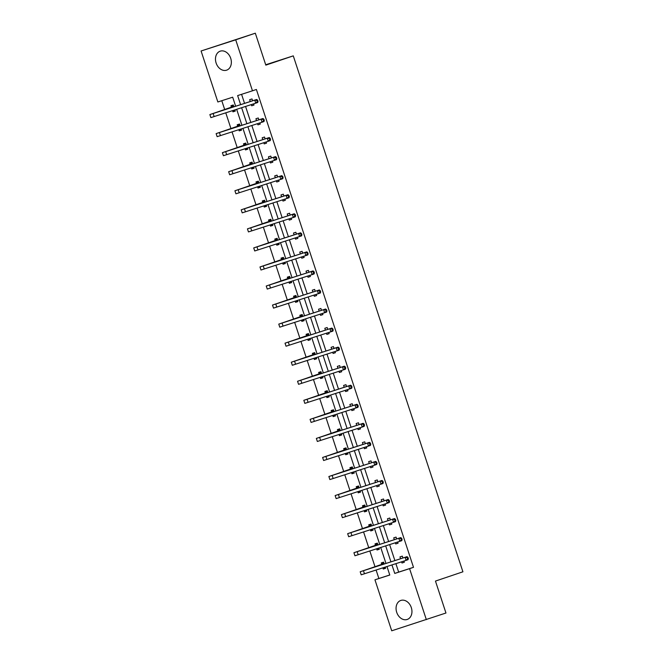 <?xml version="1.0" encoding="UTF-8"?>
<svg xmlns="http://www.w3.org/2000/svg" width="664" height="664" viewBox="0 0 664 664"><rect width="100%" height="100%" fill="white"/><g stroke="black" fill="none" stroke-linecap="round" stroke-linejoin="round"><path stroke-width="1" d="M230.715 58.316A10.026 7.669 71.3 0 1 226.623 70.168A10.026 7.669 71.3 0 1 216.115 63.022A10.026 7.669 71.3 0 1 220.207 51.169A10.026 7.669 71.3 0 1 230.715 58.316M411.306 607.593A10.026 7.669 71.3 0 1 407.215 619.454A10.026 7.669 71.3 0 1 396.707 612.308A10.026 7.669 71.3 0 1 400.799 600.447A10.026 7.669 71.3 0 1 411.306 607.593M235.654 106.248L232.682 97.193L217.85 101.974L201.084 50.987L255.325 33.2L265.824 65.13L293.281 55.867L462.916 571.804L435.459 581.075L445.959 613.013L391.718 630.8L374.952 579.813L389.785 575.032L386.987 566.533M376.098 570.044L378.878 578.493L374.952 579.813M221.784 100.704L224.689 109.535M225.777 112.838L230.956 128.584M232.043 131.887L237.214 147.632M238.301 150.935L243.481 166.681M244.568 169.992L249.747 185.737M250.834 189.041L256.005 204.786M257.092 208.089L262.272 223.834M263.359 227.138L268.53 242.883M269.617 246.186L274.796 261.931M275.884 265.243L281.063 280.988M282.15 284.292L287.321 300.037M288.408 303.34L293.588 319.085M294.675 322.389L299.854 338.134M300.941 341.445L306.112 357.19M307.2 360.494L312.379 376.239M313.466 379.542L318.637 395.287M319.724 398.591L324.903 414.336M325.991 417.639L331.17 433.384M332.257 436.696L337.428 452.441M338.515 455.745L343.695 471.49M344.782 474.793L349.961 490.538M351.048 493.842L356.219 509.587M357.307 512.89L362.486 528.635M363.573 531.947L368.744 547.692M369.831 550.995L375.011 566.741M201.084 50.987L235.712 39.823L252.469 90.802L237.637 95.591L240.617 104.646M255.325 33.2L235.712 39.823M293.281 55.867L265.7 64.757M260.263 124.06L257.931 124.849L260.271 124.093L259.881 122.906M257.931 124.849L257.541 123.662M256.528 120.582L255.922 118.74L258.263 117.984L258.869 119.827M272.788 162.157L270.456 162.946L272.796 162.19L272.406 161.012M270.456 162.946L270.065 161.767M269.053 158.688L268.447 156.837L270.787 156.09L271.393 157.932M282.98 201.051L285.321 200.296L282.98 201.051L282.598 199.864M281.586 196.785L280.98 194.942L283.312 194.187L283.926 196.029M284.931 199.109L285.321 200.296M295.513 239.148L297.854 238.393L295.513 239.148L295.123 237.961M294.111 234.882L293.505 233.039L295.845 232.284L296.451 234.126M297.464 237.214L297.854 238.393M308.038 277.245L310.378 276.49L308.038 277.245L307.648 276.066M306.635 272.987L306.029 271.144L308.37 270.389L308.976 272.232M309.988 275.311L310.378 276.49M322.895 314.562L320.563 315.35L322.903 314.595L322.513 313.408M320.563 315.35L320.172 314.163M319.16 311.084L318.554 309.241L320.895 308.486L321.5 310.329M335.42 352.659L333.087 353.447L335.428 352.692L335.038 351.513M333.087 353.447L332.706 352.269M331.693 349.189L331.087 347.338L333.419 346.591L334.025 348.434M347.944 390.764L345.62 391.553L347.961 390.797L347.571 389.61M345.62 391.553L345.23 390.366M344.218 387.286L343.612 385.444L345.952 384.688L346.558 386.531M360.477 428.861L358.145 429.649L360.486 428.894L360.096 427.716M358.145 429.649L357.755 428.463M356.742 425.383L356.136 423.541L358.477 422.785L359.083 424.636M373.002 466.966L370.67 467.746L373.01 466.991L372.62 465.813M370.67 467.746L370.28 466.568M369.267 463.489L368.661 461.646L371.002 460.891L371.608 462.733M385.527 505.063L383.194 505.852L385.535 505.096L385.145 503.91M383.194 505.852L382.813 504.665M381.8 501.586L381.194 499.743L383.526 498.988L384.132 500.83M398.051 543.16L395.727 543.949L398.068 543.193L397.678 542.015M395.727 543.949L395.337 542.77M394.325 539.691L393.719 537.848L396.059 537.093L396.665 538.936M241.58 94.321L244.559 103.376M245.572 106.456L250.818 122.425M251.83 125.504L257.084 141.473M258.097 144.553L263.351 160.522M264.363 163.601L269.609 179.579M270.621 182.658L275.875 198.627M276.888 201.707L282.134 217.676M283.146 220.755L288.4 236.724M289.413 239.804L294.667 255.773M295.679 258.852L300.925 274.83M301.937 277.909L307.191 293.878M308.204 296.957L313.458 312.927M314.47 316.006L319.716 331.975M320.729 335.054L325.982 351.024M326.995 354.111L332.241 370.08M333.253 373.16L338.507 389.129M339.52 392.208L344.774 408.177M345.786 411.257L351.032 427.226M352.044 430.305L357.298 446.274M358.311 449.362L363.565 465.331M364.577 468.411L369.823 484.38M370.836 487.459L376.09 503.428M377.102 506.507L382.348 522.477M383.36 525.556L388.614 541.525M389.627 544.613L394.881 560.582M395.893 563.661L398.666 572.111L413.498 567.322L256.395 89.482L252.469 90.802M404.318 562.217L401.986 562.997L404.326 562.242L403.936 561.063M401.986 562.997L401.596 561.819M400.583 558.739L399.977 556.897L402.318 556.141L402.923 557.984M391.793 524.112L389.461 524.9L391.801 524.145L391.411 522.966M389.461 524.9L389.071 523.713M388.058 520.634L387.452 518.791L389.793 518.036L390.399 519.887M379.26 486.015L376.936 486.803L379.277 486.048L378.887 484.861M376.936 486.803L376.546 485.616M375.533 482.537L374.928 480.694L377.268 479.939L377.874 481.782M366.736 447.909L364.411 448.698L366.744 447.943L366.362 446.764M364.411 448.698L364.021 447.519M363.009 444.44L362.403 442.589L364.743 441.842L365.349 443.685M354.211 409.812L351.878 410.601L354.219 409.846L353.829 408.659M351.878 410.601L351.488 409.414M350.476 406.335L349.87 404.492L352.211 403.737L352.816 405.579M341.686 371.716L339.354 372.496L341.694 371.74L341.304 370.562M339.354 372.496L338.964 371.317M337.951 368.238L337.345 366.395L339.686 365.64L340.292 367.482M329.153 333.61L326.829 334.399L329.17 333.643L328.78 332.465M326.829 334.399L326.439 333.212M325.426 330.132L324.82 328.29L327.161 327.535L327.767 329.377M316.628 295.513L314.304 296.302L316.637 295.546L316.255 294.359M314.304 296.302L313.914 295.115M312.902 292.036L312.296 290.193L314.636 289.438L315.242 291.28M301.771 258.196L304.112 257.441L301.771 258.196L301.381 257.018M300.369 253.938L299.763 252.088L302.103 251.341L302.709 253.183M303.722 256.262L304.112 257.441M289.247 220.099L291.587 219.344L289.247 220.099L288.857 218.912M287.844 215.833L287.238 213.991L289.579 213.235L290.185 215.078M291.197 218.157L291.587 219.344M276.722 181.994L279.063 181.239L276.722 181.994L276.332 180.815M275.319 177.736L274.713 175.894L277.054 175.138L277.66 176.981M278.673 180.06L279.063 181.239M266.521 143.109L264.197 143.897L266.53 143.142L266.148 141.955M264.197 143.897L263.807 142.71M262.795 139.631L262.189 137.788L264.529 137.033L265.135 138.876M253.997 105.012L251.664 105.792L254.005 105.045L253.615 103.858M251.664 105.792L251.274 104.613M250.27 101.534L249.656 99.691L251.996 98.936L252.602 100.779M413.498 567.322L409.58 568.65L426.338 619.628M385.975 563.454L380.729 547.476M379.717 544.397L374.463 528.428M373.45 525.349L368.205 509.379M367.192 506.3L361.938 490.331M360.925 487.251L355.672 471.282M354.659 468.203L349.413 452.226M348.401 449.146L343.147 433.177M342.134 430.098L336.88 414.128M335.868 411.049L330.622 395.08M329.61 392.001L324.356 376.031M323.343 372.952L318.097 356.975M317.085 353.895L311.831 337.926M310.818 334.847L305.564 318.878M304.552 315.798L299.306 299.829M298.294 296.75L293.04 280.781M292.027 277.701L286.773 261.724M285.761 258.645L280.515 242.675M279.502 239.596L274.249 223.627M273.236 220.548L267.99 204.578M266.978 201.499L261.724 185.53M260.711 182.451L255.457 166.473M254.445 163.394L249.199 147.425M248.187 144.345L242.933 128.376M241.92 125.297L236.666 109.328M391.951 564.931L394.748 573.43L409.58 568.65M241.63 107.726L246.883 123.695M247.896 126.774L253.142 142.743M254.154 145.823L259.408 161.8M260.421 164.88L265.666 180.849M266.679 183.928L271.933 199.897M272.945 202.976L278.199 218.946M279.212 222.025L284.458 237.994M285.47 241.073L290.724 257.051M291.737 260.13L296.991 276.099M298.003 279.179L303.249 295.148M304.261 298.227L309.515 314.197M310.528 317.276L315.773 333.245M316.786 336.324L322.04 352.302M323.053 355.381L328.306 371.35M329.319 374.43L334.565 390.399M335.577 393.478L340.831 409.447M341.844 412.527L347.098 428.496M348.11 431.575L353.356 447.553M354.368 450.632L359.622 466.601M360.635 469.68L365.881 485.65M366.893 488.729L372.147 504.698M373.16 507.777L378.414 523.747M379.426 526.826L384.672 542.803M385.684 545.883L390.938 561.852M378.878 578.493L389.768 574.982M231.396 107.095L230.939 105.725L233.28 104.97L233.886 106.813M234.898 109.892L235.288 111.079L232.948 111.834L232.558 110.647M237.654 126.152L237.206 124.774L239.546 124.027L240.152 125.87M241.165 128.949L241.555 130.127L239.214 130.883L238.824 129.704M243.92 145.2L243.472 143.831L245.813 143.075L246.419 144.918M247.431 147.997L247.813 149.176L245.481 149.931L245.091 148.753M250.187 164.249L249.73 162.879L252.071 162.124L252.677 163.966M253.689 167.046L254.08 168.233L251.739 168.98L251.349 167.801M256.445 183.297L255.997 181.928L258.337 181.172L258.943 183.015M259.956 186.094L260.346 187.281L258.005 188.036L257.615 186.85M262.712 202.354L262.263 200.976L264.596 200.221L265.202 202.063M266.214 205.143L266.604 206.33L264.264 207.085L263.882 205.898M268.978 221.403L268.522 220.025L270.862 219.278L271.468 221.12M272.481 224.2L272.871 225.378L270.53 226.133L270.14 224.955M275.236 240.451L274.788 239.082L277.129 238.326L277.735 240.169M278.747 243.248L279.137 244.427L276.797 245.182L276.407 244.003M281.503 259.499L281.046 258.13L283.387 257.375L283.993 259.217M285.005 262.297L285.396 263.483L283.055 264.231L282.665 263.052M287.761 278.548L287.313 277.178L289.653 276.423L290.259 278.266M291.272 281.345L291.662 282.532L289.321 283.287L288.931 282.1M294.027 297.605L293.579 296.227L295.92 295.472L296.526 297.314M297.538 300.402L297.92 301.581L295.588 302.336L295.198 301.149M300.294 316.653L299.837 315.276L302.178 314.528L302.784 316.371M303.797 319.45L304.187 320.629L301.846 321.384L301.456 320.206M306.552 335.702L306.104 334.332L308.445 333.577L309.05 335.42M310.063 338.499L310.453 339.678L308.113 340.433L307.722 339.254M312.819 354.75L312.37 353.381L314.703 352.625L315.309 354.468M316.321 357.547L316.711 358.734L314.371 359.49L313.989 358.303M319.085 373.799L318.629 372.429L320.969 371.674L321.575 373.517M322.588 376.596L322.978 377.783L320.637 378.538L320.247 377.351M325.343 392.856L324.895 391.478L327.236 390.722L327.842 392.565M328.854 395.653L329.244 396.831L326.904 397.587L326.514 396.4M331.61 411.904L331.153 410.526L333.494 409.779L334.1 411.622M335.113 414.701L335.503 415.88L333.162 416.635L332.772 415.457M337.868 430.953L337.42 429.583L339.76 428.828L340.366 430.67M341.379 433.75L341.769 434.928L339.428 435.684L339.038 434.505M344.135 450.001L343.686 448.632L346.027 447.876L346.633 449.719M347.646 452.798L348.027 453.985L345.695 454.74L345.305 453.554M350.401 469.05L349.945 467.68L352.285 466.925L352.891 468.767M353.904 471.847L354.294 473.034L351.953 473.789L351.563 472.602M356.659 488.106L356.211 486.729L358.552 485.973L359.158 487.824M360.17 490.904L360.56 492.082L358.22 492.837L357.83 491.651M362.926 507.155L362.478 505.777L364.81 505.03L365.416 506.873M366.428 509.952L366.818 511.131L364.478 511.886L364.096 510.707M369.192 526.203L368.736 524.834L371.076 524.079L371.682 525.921M372.695 529L373.085 530.179L370.744 530.934L370.354 529.756M375.45 545.252L375.002 543.882L377.343 543.127L377.949 544.97M378.961 548.049L379.351 549.236L377.011 549.991L376.621 548.804M381.717 564.3L381.26 562.931L383.601 562.176L384.207 564.018M385.22 567.097L385.61 568.284L383.269 569.04L382.879 567.853M398.666 572.111L394.748 573.43M385.601 568.251L383.269 569.04M379.335 549.203L377.011 549.991M373.077 530.154L370.744 530.934M366.81 511.106L364.478 511.886M360.552 492.049L358.22 492.837M354.286 473L351.953 473.789M348.019 453.952L345.695 454.74M341.761 434.903L339.428 435.684M335.494 415.855L333.162 416.635M329.228 396.798L326.904 397.587M322.97 377.75L320.637 378.538M316.703 358.701L314.371 359.49M310.445 339.653L308.113 340.433M304.178 320.604L301.846 321.384M297.912 301.547L295.588 302.336M291.654 282.499L289.321 283.287M285.387 263.45L283.055 264.231M279.121 244.402L276.797 245.182M272.863 225.353L270.53 226.133M266.596 206.297L264.264 207.085M260.338 187.248L258.005 188.036M254.071 168.2L251.739 168.98M247.805 149.151L245.481 149.931M241.547 130.102L239.214 130.883M235.28 111.046L232.948 111.834M385.452 568.301L383.194 567.753M408.36 558.607L407.953 557.386L407.173 557.652L407.572 558.872L408.36 558.607L408.028 559.711L406.069 560.374L405.065 557.32L360.195 571.762L381.518 564.541L383.41 562.242M384.058 563.545L363.241 570.766L407.024 556.664L407.953 557.386M407.572 558.872L406.069 560.374L361.199 574.816L360.195 571.762M407.173 557.652L405.065 557.32L407.024 556.664M383.858 563.786L381.518 564.541M379.185 549.252L376.928 548.705M402.093 539.558L401.695 538.33L400.907 538.595L401.305 539.815L402.093 539.558L401.77 540.662L399.803 541.326L398.798 538.272L353.929 552.714L375.26 545.493L377.144 543.193M377.791 544.497L356.983 551.709L400.765 537.608L401.695 538.33M401.305 539.815L399.803 541.326L354.933 555.768L353.929 552.714M400.907 538.595L398.798 538.272L400.765 537.608M377.592 544.737L375.26 545.493M372.927 530.204L370.661 529.656M395.827 520.501L395.429 519.281L394.64 519.547L395.047 520.767L395.827 520.501L395.503 521.614L393.544 522.277L392.54 519.223L347.662 533.665L368.993 526.444L370.885 524.137M371.525 525.448L350.716 532.661L394.499 518.559L395.429 519.281M395.047 520.767L393.544 522.277L348.666 536.719L347.662 533.665M394.64 519.547L392.54 519.223L394.499 518.559M371.334 525.689L368.993 526.444M366.661 511.147L364.403 510.608M389.569 501.453L389.162 500.233L388.382 500.498L388.78 501.718L389.569 501.453L389.237 502.565L387.278 503.229L386.274 500.175L341.404 514.617L362.727 507.387L364.619 505.088M365.266 506.4L344.458 513.612L388.232 499.511L389.162 500.233M388.78 501.718L387.278 503.229L342.408 517.671L341.404 514.617M388.382 500.498L386.274 500.175L388.232 499.511M365.067 506.632L362.727 507.387M360.403 492.099L358.137 491.551M383.302 482.404L382.904 481.184L382.115 481.45L382.522 482.67L383.302 482.404L382.979 483.516L381.012 484.172L380.007 481.126L335.137 495.568L356.468 488.339L358.352 486.04M359 487.351L338.192 494.564L381.974 480.462L382.904 481.184M382.522 482.67L381.012 484.172L336.142 498.614L335.137 495.568M382.115 481.45L380.007 481.126L381.974 480.462M358.809 487.584L356.468 488.339M354.136 473.05L351.878 472.502M377.036 463.356L376.637 462.136L375.857 462.401L376.256 463.621L377.036 463.356L376.712 464.46L374.753 465.124L373.749 462.069L328.879 476.511L350.202 469.29L352.094 466.991M352.742 468.294L331.925 475.515L375.708 461.414L376.637 462.136M376.256 463.621L374.753 465.124L329.875 479.566L328.879 476.511M375.857 462.401L373.749 462.069L375.708 461.414M352.542 468.535L350.202 469.29M347.87 454.002L345.612 453.454M370.778 444.307L370.371 443.079L369.591 443.344L369.989 444.565L370.778 444.307L370.446 445.411L368.487 446.075L367.482 443.021L322.613 457.463L343.935 450.242L345.828 447.943M346.475 449.246L325.667 456.459L369.45 442.357L370.371 443.079M369.989 444.565L368.487 446.075L323.617 460.517L322.613 457.463M369.591 443.344L367.482 443.021L369.45 442.357M346.276 449.486L343.935 450.242M341.611 434.953L339.346 434.405M364.511 425.25L364.113 424.03L363.324 424.296L363.731 425.516L364.511 425.25L364.187 426.363L362.229 427.027L361.224 423.972L316.346 438.414L337.677 431.193L339.561 428.886M340.209 430.197L319.401 437.41L363.183 423.308L364.113 424.03M363.731 425.516L362.229 427.027L317.351 441.469L316.346 438.414M363.324 424.296L361.224 423.972L363.183 423.308M340.018 430.438L337.677 431.193M335.345 415.896L333.087 415.357M358.253 406.202L357.846 404.982L357.066 405.248L357.464 406.468L358.253 406.202L357.921 407.314L355.962 407.978L354.958 404.924L310.088 419.366L331.411 412.137L333.303 409.837M333.95 411.149L313.134 418.361L356.917 404.26L357.846 404.982M357.464 406.468L355.962 407.978L311.092 422.42L310.088 419.366M357.066 405.248L354.958 404.924L356.917 404.26M333.751 411.381L331.411 412.137M329.078 396.848L326.821 396.3M351.986 387.153L351.588 385.933L350.799 386.199L351.198 387.419L351.986 387.153L351.663 388.266L349.696 388.921L348.691 385.875L303.822 400.317L325.152 393.088L327.037 390.789M327.684 392.1L306.876 399.313L350.658 385.211L351.588 385.933M351.198 387.419L349.696 388.921L304.826 403.363L303.822 400.317M350.799 386.199L348.691 385.875L350.658 385.211M327.493 392.333L325.152 393.088M322.82 377.799L320.554 377.252M345.72 368.105L345.322 366.885L344.533 367.142L344.94 368.371L345.72 368.105L345.396 369.209L343.437 369.873L342.433 366.818L297.555 381.26L318.886 374.039L320.778 371.74M321.417 373.043L300.609 380.264L344.392 366.163L345.322 366.885M344.94 368.371L343.437 369.873L298.559 384.315L297.555 381.26M344.533 367.142L342.433 366.818L344.392 366.163M321.227 373.284L318.886 374.039M316.554 358.751L314.296 358.203M339.462 349.056L339.055 347.828L338.275 348.094L338.673 349.314L339.462 349.056L339.13 350.16L337.171 350.824L336.167 347.77L291.297 362.212L312.619 354.991L314.512 352.692M315.159 353.995L294.351 361.208L338.125 347.106L339.055 347.828M338.673 349.314L337.171 350.824L292.301 365.266L291.297 362.212M338.275 348.094L336.167 347.77L338.125 347.106M314.96 354.236L312.619 354.991M310.296 339.702L308.03 339.155M333.195 330L332.797 328.78L332.008 329.045L332.415 330.265L333.195 330L332.871 331.112L330.904 331.776L329.9 328.721L285.03 343.163L306.361 335.942L308.245 333.635M308.893 334.947L288.085 342.159L331.867 328.058L332.797 328.78M332.415 330.265L330.904 331.776L286.035 346.218L285.03 343.163M332.008 329.045L329.9 328.721L331.867 328.058M308.702 335.187L306.361 335.942M304.029 320.646L301.771 320.106M326.929 310.951L326.53 309.731L325.75 309.997L326.148 311.217L326.929 310.951L326.605 312.063L324.646 312.727L323.642 309.673L278.772 324.115L300.095 316.886L301.987 314.587M302.635 315.898L281.818 323.111L325.601 309.009L326.53 309.731M326.148 311.217L324.646 312.727L279.768 327.169L278.772 324.115M325.75 309.997L323.642 309.673L325.601 309.009M302.435 316.13L300.095 316.886M297.762 301.597L295.505 301.049M320.671 291.903L320.264 290.683L319.484 290.948L319.882 292.168L320.671 291.903L320.338 293.015L318.38 293.671L317.375 290.624L272.506 305.067L293.837 297.837L295.721 295.538M296.368 296.849L275.56 304.062L319.342 289.961L320.264 290.683M319.882 292.168L318.38 293.671L273.51 308.113L272.506 305.067M319.484 290.948L317.375 290.624L319.342 289.961M296.169 297.082L293.837 297.837M291.504 282.549L289.238 282.001M314.404 272.854L314.006 271.634L313.217 271.891L313.624 273.12L314.404 272.854L314.08 273.958L312.121 274.622L311.117 271.568L266.239 286.01L287.57 278.789L289.454 276.49M290.102 277.793L269.293 285.014L313.076 270.912L314.006 271.634M313.624 273.12L312.121 274.622L267.243 289.064L266.239 286.01M313.217 271.891L311.117 271.568L313.076 270.912M289.911 278.033L287.57 278.789M285.238 263.5L282.98 262.952M308.146 253.797L307.739 252.577L306.959 252.843L307.357 254.063L308.146 253.797L307.814 254.91L305.855 255.574L304.851 252.519L259.981 266.961L281.304 259.74L283.196 257.441M283.843 258.744L263.027 265.957L306.809 251.855L307.739 252.577M307.357 254.063L305.855 255.574L260.985 270.016L259.981 266.961M306.959 252.843L304.851 252.519L306.809 251.855M283.644 258.985L281.304 259.74M278.971 244.452L276.714 243.904M301.879 234.749L301.481 233.529L300.692 233.794L301.091 235.014L301.879 234.749L301.556 235.861L299.588 236.525L298.584 233.471L253.714 247.913L275.045 240.692L276.929 238.384M277.577 239.696L256.769 246.908L300.551 232.807L301.481 233.529M301.091 235.014L299.588 236.525L254.719 250.967L253.714 247.913M300.692 233.794L298.584 233.471L300.551 232.807M277.386 239.936L275.045 240.692M272.713 225.395L270.447 224.855M295.613 215.7L295.214 214.48L294.426 214.746L294.833 215.966L295.613 215.7L295.289 216.813L293.33 217.477L292.326 214.422L247.448 228.864L268.779 221.635L270.671 219.336M271.31 220.647L250.502 227.86L294.285 213.758L295.214 214.48M294.833 215.966L293.33 217.477L248.452 231.919L247.448 228.864M294.426 214.746L292.326 214.422L294.285 213.758M271.119 220.88L268.779 221.635M266.447 206.346L264.189 205.798M289.355 196.652L288.948 195.432L288.168 195.697L288.566 196.917L289.355 196.652L289.023 197.764L287.064 198.42L286.059 195.374L241.19 209.816L262.512 202.586L264.405 200.287M265.052 201.599L244.244 208.811L288.018 194.71L288.948 195.432M288.566 196.917L287.064 198.42L242.194 212.862L241.19 209.816M288.168 195.697L286.059 195.374L288.018 194.71M264.853 201.831L262.512 202.586M260.188 187.298L257.923 186.75M283.088 177.603L282.69 176.383L281.901 176.641L282.308 177.869L283.088 177.603L282.764 178.707L280.797 179.371L279.793 176.317L234.923 190.759L256.254 183.538L258.138 181.239M258.786 182.542L237.978 189.755L281.76 175.661L282.69 176.383M282.308 177.869L280.797 179.371L235.927 193.813L234.923 190.759M281.901 176.641L279.793 176.317L281.76 175.661M258.595 182.783L256.254 183.538M253.922 168.249L251.664 167.702M276.822 158.547L276.423 157.327L275.643 157.592L276.041 158.812L276.822 158.547L276.498 159.659L274.539 160.323L273.535 157.268L228.665 171.71L249.988 164.489L251.88 162.19M252.527 163.493L231.711 170.706L275.494 156.604L276.423 157.327M276.041 158.812L274.539 160.323L229.661 174.765L228.665 171.71M275.643 157.592L273.535 157.268L275.494 156.604M252.328 163.734L249.988 164.489M247.655 149.201L245.398 148.653M270.563 139.498L270.157 138.278L269.377 138.544L269.775 139.764L270.563 139.498L270.231 140.61L268.273 141.274L267.268 138.22L222.398 152.662L243.729 145.441L245.614 143.133M246.261 144.445L225.453 151.658L269.235 137.556L270.157 138.278M269.775 139.764L268.273 141.274L223.403 155.716L222.398 152.662M269.377 138.544L267.268 138.22L269.235 137.556M246.062 144.686L243.729 145.441M241.397 130.144L239.131 129.605M264.297 120.45L263.898 119.23L263.11 119.495L263.517 120.715L264.297 120.45L263.973 121.562L262.014 122.226L261.01 119.171L216.132 133.613L237.463 126.384L239.347 124.085M239.994 125.396L219.186 132.609L262.969 118.507L263.898 119.23M263.517 120.715L262.014 122.226L217.136 136.668L216.132 133.613M263.11 119.495L261.01 119.171L262.969 118.507M239.804 125.629L237.463 126.384M235.131 111.095L232.873 110.548M258.039 101.401L257.632 100.181L256.852 100.447L257.25 101.667L258.039 101.401L257.707 102.513L255.748 103.169L254.744 100.123L209.874 114.565L231.196 107.336L233.089 105.036M233.736 106.348L212.92 113.561L256.702 99.459L257.632 100.181M257.25 101.667L255.748 103.169L210.878 117.611L209.874 114.565M256.852 100.447L254.744 100.123L256.702 99.459M233.537 106.58L231.196 107.336M364.47 573.796L363.465 570.741M358.203 554.747L357.207 551.693M351.945 535.69L350.941 532.644M345.678 516.642L344.674 513.587M339.42 497.593L338.416 494.539M333.154 478.545L332.149 475.49M326.887 459.496L325.883 456.442M320.629 440.439L319.625 437.393M314.363 421.391L313.358 418.337M308.096 402.342L307.1 399.288M301.838 383.294L300.833 380.24M295.571 364.245L294.567 361.191M289.313 345.189L288.309 342.143M283.047 326.14L282.042 323.086M276.78 307.092L275.776 304.037M270.522 288.043L269.518 284.989M264.255 268.995L263.251 265.94M257.997 249.938L256.993 246.892M251.731 230.889L250.726 227.835M245.464 211.841L244.46 208.786M239.206 192.792L238.202 189.738M232.939 173.744L231.935 170.69M226.673 154.687L225.669 151.641M220.415 135.639L219.411 132.584M214.148 116.59L213.144 113.536"/></g></svg>
